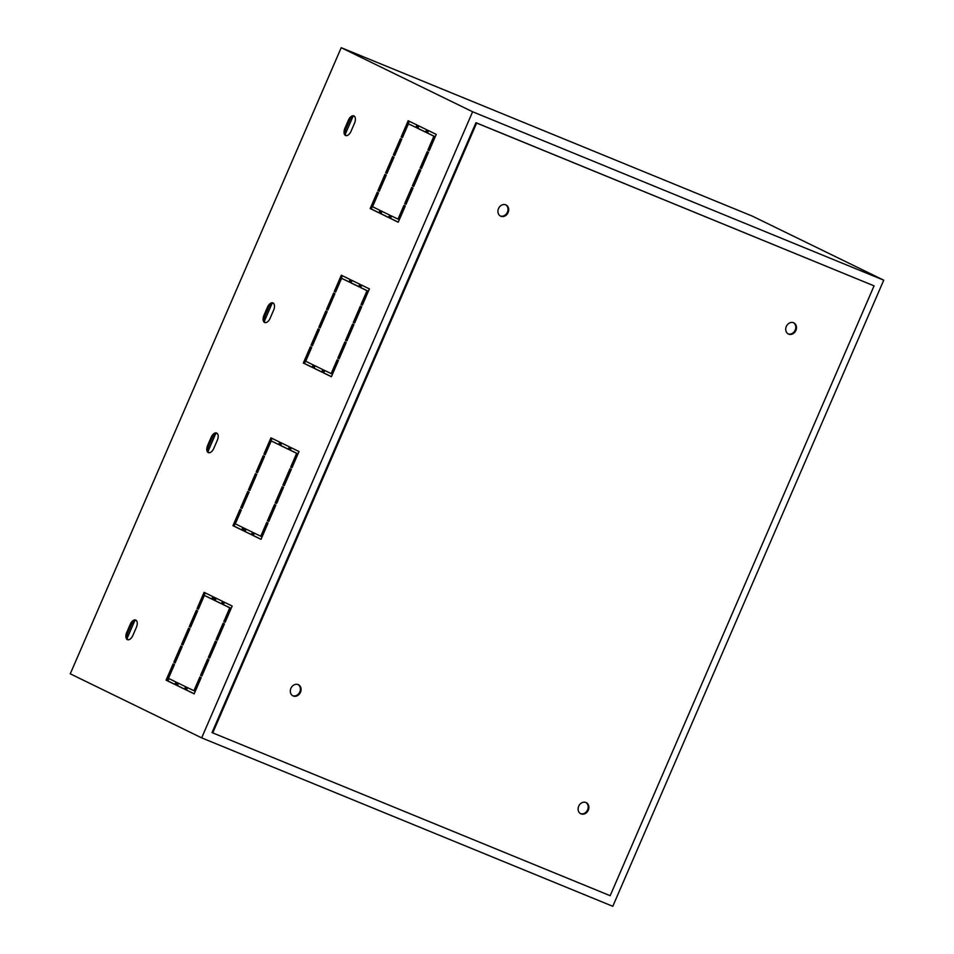 <?xml version="1.0" encoding="UTF-8"?>
<svg xmlns="http://www.w3.org/2000/svg" width="954" height="954" viewBox="0 0 954 954"><rect width="100%" height="100%" fill="white"/><g stroke="black" fill="none" stroke-linecap="round" stroke-linejoin="round"><path stroke-width="1.43" d="M578.696 806.225A6.201 5.175 116 0 0 580.771 813.774A6.201 5.175 116 0 0 588.296 810.161A6.201 5.175 116 0 0 586.209 802.624A6.201 5.175 116 0 0 578.696 806.225M580.437 813.583A6.201 5.175 116 0 0 587.592 809.815A6.201 5.175 116 0 0 585.851 802.469M498.513 208.58A6.201 5.175 116 0 0 500.6 216.129A6.201 5.175 116 0 0 508.112 212.515A6.201 5.175 116 0 0 506.037 204.967A6.201 5.175 116 0 0 498.513 208.58M500.254 215.938A6.201 5.175 116 0 0 507.409 212.17A6.201 5.175 116 0 0 505.68 204.812M786.311 326.483A6.201 5.175 116 0 0 788.386 334.019A6.201 5.175 116 0 0 795.898 330.406A6.201 5.175 116 0 0 793.823 322.869A6.201 5.175 116 0 0 786.311 326.483M788.04 333.84A6.201 5.175 116 0 0 795.195 330.072A6.201 5.175 116 0 0 793.466 322.714M290.91 688.335A6.201 5.175 116 0 0 292.985 695.871A6.201 5.175 116 0 0 300.498 692.27A6.201 5.175 116 0 0 298.423 684.722A6.201 5.175 116 0 0 290.91 688.335M292.639 695.693A6.201 5.175 116 0 0 299.806 691.924A6.201 5.175 116 0 0 298.065 684.567M883.738 280.178L612.79 906.3L201.664 737.871L472.612 111.761L883.738 280.178L752.336 216.129L341.21 47.7L472.612 111.761M874.067 285.854L475.951 122.696L212.038 732.553L212.742 732.899L610.166 895.699L874.067 285.854L476.642 123.042L212.742 732.899M346.195 135.647A6.201 3.411 112.3 0 1 345.992 128.718L349.51 120.598A6.201 3.411 112.3 0 1 354.351 116.209M265.272 322.667A6.201 3.411 112.3 0 1 265.069 315.75L268.587 307.617A6.201 3.411 112.3 0 1 273.416 303.229M208.974 452.768A6.201 3.411 112.3 0 1 208.759 445.852L212.277 437.719A6.201 3.411 112.3 0 1 217.118 433.331M128.039 639.8A6.201 3.411 112.3 0 1 127.836 632.872L131.354 624.739A6.201 3.411 112.3 0 1 136.183 620.35M394.753 155.442L401.503 139.129M387.014 173.33L393.763 157.016M379.275 191.229L386.024 174.904M362.389 305.101L368.125 291.149L360.672 287.512L361.697 285.151M358.728 286.57L351.012 282.813L352.038 280.44M335.641 292.055L342.391 275.742M349.069 281.859L341.592 278.306L335.605 292.127L334.294 291.483L341.329 275.217L350.094 279.498L349.045 281.931L341.592 278.306M354.649 322.989L361.411 306.675M346.91 340.876L353.66 324.563M378.988 212.742L371.273 208.986L378.285 192.803M388.636 217.452L380.932 213.696L381.958 211.323M397.997 219.146L403.971 205.325L405.295 205.969L398.247 222.222L389.482 217.953L390.532 215.509L399.094 219.599L405.045 205.837M398.283 222.151L390.58 218.394L391.605 216.033M406.022 204.263L412.784 187.95M413.762 186.376L420.523 170.062M421.501 168.488L428.263 152.175M402.493 137.555L409.254 121.241M415.932 127.371L408.443 123.805L402.457 137.626L401.145 136.982L408.181 120.729L416.958 124.998L415.896 127.442L408.443 123.805M425.579 132.069L417.876 128.313L418.901 125.952M312.411 345.718L319.173 329.404M320.15 327.83L326.912 311.517M327.89 309.943L334.651 293.629M312.125 367.242L304.421 363.486L311.433 347.292M321.772 371.953L314.069 368.196L315.094 365.823M331.133 373.646L337.12 359.813L338.431 360.457L331.396 376.723L322.619 372.442L323.68 370.009L332.231 374.087L338.181 360.338M331.432 376.651L323.716 372.895L324.742 370.522M339.171 358.764L345.92 342.45M429.252 150.601L434.976 136.649L427.523 133.023L428.549 130.65M200.948 677.459L194.998 691.221L186.447 687.13L185.386 689.575L194.163 693.844L201.199 677.578L199.887 676.946L193.9 690.768M187.509 687.655L186.483 690.016L194.199 693.773M291.03 469.296L284.28 485.61M291.316 447.772L290.29 450.145L297.743 453.782L292.019 467.722M281.668 443.073L280.643 445.435L288.346 449.191M271.21 440.927L278.663 444.564L279.725 442.119L270.948 437.85L263.912 454.104L265.236 454.748L271.21 440.927L278.699 444.492M272.021 438.363L265.26 454.676M248.791 492.037L242.042 508.351M256.531 474.15L249.781 490.463M264.282 456.25L257.52 472.576M177.861 682.945L176.836 685.318L184.539 689.074M174.2 664.413L167.188 680.607L174.892 684.364M208.687 659.572L201.938 675.885M216.439 641.684L209.677 657.998M224.178 623.797L217.417 640.11M224.464 602.272L223.439 604.645L230.892 608.27L225.156 622.223M214.805 597.562L213.791 599.935L221.495 603.691M204.359 595.427L211.812 599.064L212.873 596.62L204.096 592.339L197.061 608.604L198.372 609.248L204.359 595.427L211.848 598.993M205.158 592.863L198.408 609.177M283.29 487.184L276.529 503.497M275.551 505.071L268.789 521.385M241.052 509.925L234.04 526.119L241.756 529.875M244.725 528.444L243.699 530.818L251.403 534.574M267.812 522.971L261.861 536.72L253.299 532.63L252.25 535.075L261.014 539.356L268.062 523.09L266.738 522.446L260.764 536.267M254.372 533.155L253.347 535.528L261.05 539.284M197.418 610.751L190.669 627.064M189.679 628.638L182.918 644.952M181.94 646.526L175.178 662.839M182.894 645.023L189.929 628.758L188.618 628.126L181.57 644.379L182.894 645.023M232.955 525.666L241.72 529.947L242.781 527.502L235.316 523.865L241.302 510.044L239.991 509.4L232.955 525.666L234.04 526.119M276.505 503.569L283.541 487.315L282.229 486.671L275.181 502.925L276.505 503.569M221.459 603.763L222.52 601.318L213.744 597.049L212.694 599.482L221.459 603.763M217.393 640.182L224.428 623.916L223.105 623.272L216.069 639.538L217.393 640.182M201.902 675.957L208.938 659.691L207.626 659.059L200.59 675.313L201.902 675.957M184.516 689.146L185.565 686.701L176.8 682.432L175.739 684.865L184.516 689.146M248.434 489.891L249.745 490.535L256.781 474.269L255.469 473.625L248.434 489.891L249.531 490.332M291.984 467.794L299.019 451.528L290.255 447.259L289.193 449.692L296.646 453.329L290.672 467.15L291.984 467.794M344.895 128.277L348.413 120.144A6.201 3.411 112.3 0 1 353.839 115.899A6.201 3.411 112.3 0 1 354.554 123.138L351.036 131.27A6.201 3.411 112.3 0 1 345.622 135.516A6.201 3.411 112.3 0 1 344.895 128.277L345.992 128.718M263.972 315.297L267.49 307.164A6.201 3.411 112.3 0 1 272.904 302.919A6.201 3.411 112.3 0 1 273.631 310.157L270.101 318.29A6.201 3.411 112.3 0 1 264.687 322.535A6.201 3.411 112.3 0 1 263.972 315.297L265.069 315.75M207.662 445.399L211.18 437.266A6.201 3.411 112.3 0 1 216.606 433.021A6.201 3.411 112.3 0 1 217.321 440.259L213.803 448.392A6.201 3.411 112.3 0 1 208.389 452.637A6.201 3.411 112.3 0 1 207.662 445.399L208.759 445.852M126.739 632.419L130.257 624.286A6.201 3.411 112.3 0 1 135.671 620.04A6.201 3.411 112.3 0 1 136.398 627.279L132.88 635.412A6.201 3.411 112.3 0 1 127.454 639.657A6.201 3.411 112.3 0 1 126.739 632.419L127.836 632.872M400.441 138.616L401.753 139.248L394.717 155.514L393.406 154.87L400.441 138.616M392.702 156.504L394.014 157.148L386.978 173.401L385.666 172.769L392.702 156.504M384.963 174.391L386.275 175.035L379.239 191.289L377.927 190.657L384.963 174.391M369.401 288.907L362.365 305.161L361.041 304.529L367.028 290.696L359.575 287.071L360.624 284.626L369.401 288.907M359.753 284.197L358.692 286.641L349.915 282.36L350.977 279.927L359.753 284.197M360.338 306.151L361.661 306.794L354.614 323.06L353.302 322.416L360.338 306.151M352.598 324.038L353.91 324.682L346.874 340.948L345.563 340.304L352.598 324.038M372.549 206.744L380.014 210.381L378.953 212.814L370.176 208.544L377.224 192.279L378.535 192.923L372.549 206.744M380.884 210.81L389.661 215.079L388.6 217.524L379.835 213.243L380.884 210.81M411.711 187.437L413.034 188.069L405.999 204.335L404.675 203.691L411.711 187.437M419.462 169.55L420.774 170.182L413.738 186.447L412.414 185.803L419.462 169.55M427.201 151.65L428.513 152.294L421.477 168.56L420.165 167.916L427.201 151.65M417.828 125.427L426.605 129.708L425.556 132.141L416.779 127.872L417.828 125.427M318.099 328.892L319.423 329.524L312.387 345.789L311.064 345.145L318.099 328.892M318.803 327.258L325.851 310.992L327.162 311.636L320.127 327.902L318.803 327.258L319.9 327.711M333.59 293.105L334.902 293.749L327.866 310.014L326.554 309.37L333.59 293.105M311.684 347.423L305.697 361.244L313.151 364.881L312.101 367.314L303.324 363.033L310.36 346.779L311.684 347.423M322.798 369.58L321.748 372.024L312.972 367.743L314.033 365.299L322.798 369.58M344.859 341.926L346.171 342.569L339.135 358.835L337.823 358.191L344.859 341.926M436.252 134.407L429.217 150.672L427.905 150.028L433.879 136.207L426.426 132.57L427.487 130.126L436.252 134.407M341.21 47.7L70.262 673.822L201.664 737.871M284.244 485.681L291.28 469.416L289.968 468.784L282.933 485.037L284.244 485.681M289.372 446.83L280.607 442.549L279.546 444.993L288.323 449.262L289.372 446.83M242.006 508.422L249.042 492.157L247.73 491.513L240.694 507.778L242.006 508.422M257.485 472.635L264.532 456.382L263.209 455.738L256.173 472.003L257.485 472.635M174.868 684.435L175.918 682.003L168.464 678.366L174.451 664.544L173.127 663.901L166.091 680.166L174.868 684.435M209.642 658.069L216.689 641.803L215.365 641.16L208.33 657.425L209.642 658.069M223.808 621.65L225.132 622.294L232.168 606.028L223.391 601.747L222.342 604.192L229.795 607.829L223.808 621.65L224.905 622.103M268.766 521.456L275.801 505.203L274.478 504.559L267.442 520.824L268.766 521.456M252.428 532.213L243.652 527.932L242.602 530.364L251.367 534.645L252.428 532.213M190.633 627.136L197.669 610.87L196.357 610.238L189.321 626.492L190.633 627.136M175.154 662.911L182.19 646.657L180.866 646.013L173.831 662.279L175.154 662.911M127.156 638.286L134.788 620.66M208.091 451.266L215.711 433.641M264.389 321.164L272.009 303.539M345.312 134.144L352.944 116.519M433.879 136.207L434.976 136.649M427.905 150.028L429.002 150.482M426.426 132.57L427.523 133.023M337.823 358.191L338.92 358.644M322.619 372.442L323.716 372.895M312.972 367.743L314.069 368.196M303.324 363.033L304.421 363.486M326.554 309.37L327.639 309.823M311.064 345.145L312.161 345.598M416.779 127.872L417.876 128.313M401.145 136.982L402.242 137.436M420.165 167.916L421.251 168.369M412.414 185.803L413.511 186.257M404.675 203.691L405.772 204.144M389.482 217.953L390.58 218.394M379.835 213.243L380.932 213.696M370.176 208.544L371.273 208.986M345.563 340.304L346.66 340.757M353.302 322.416L354.399 322.857M334.294 291.483L335.391 291.936M349.915 282.36L351.012 282.813M367.028 290.696L368.125 291.149M361.041 304.529L362.138 304.97M359.575 287.071L360.672 287.512M377.927 190.657L379.024 191.098M385.666 172.769L386.764 173.211M393.406 154.87L394.503 155.323M185.386 689.575L186.483 690.016M282.933 485.037L284.03 485.491M290.672 467.15L291.769 467.603M296.646 453.329L297.743 453.782M289.193 449.692L290.29 450.145M279.546 444.993L280.643 445.435M263.912 454.104L265.009 454.557M240.694 507.778L241.791 508.232M256.173 472.003L257.27 472.445M175.739 684.865L176.836 685.318M166.091 680.166L167.188 680.607M200.59 675.313L201.688 675.766M208.33 657.425L209.427 657.878M216.069 639.538L217.166 639.991M229.795 607.829L230.892 608.27M222.342 604.192L223.439 604.645M212.694 599.482L213.791 599.935M197.061 608.604L198.158 609.057M275.181 502.925L276.278 503.378M267.442 520.824L268.539 521.266M242.602 530.364L243.699 530.818M252.25 535.075L253.347 535.528M189.321 626.492L190.418 626.945M181.57 644.379L182.667 644.832M173.831 662.279L174.928 662.72M476.642 123.042L475.951 122.696M215.187 600.615L216.212 598.253M245.095 531.509L246.12 529.136M214.316 600.197L215.342 597.824M244.224 531.08L245.25 528.707M277.888 500.91L277.101 502.424M130.257 624.286L131.354 624.739M211.18 437.266L212.277 437.719M267.49 307.164L268.587 307.617M348.413 120.144L349.51 120.598M168.894 678.58L167.868 680.941M178.47 683.243L177.444 685.616"/></g></svg>
